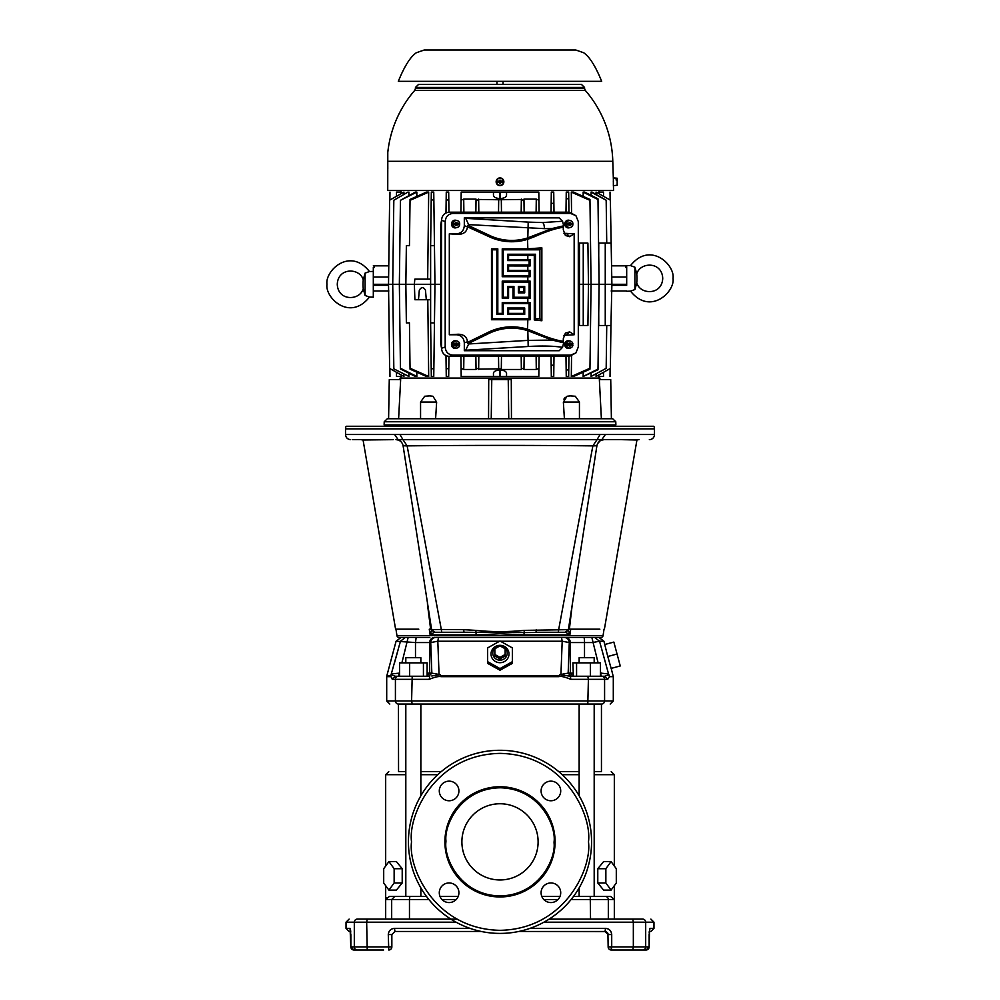 <?xml version="1.0" encoding="UTF-8"?>
<svg xmlns="http://www.w3.org/2000/svg" width="1000" height="1000" viewBox="0 0 1000 1000"><rect width="100%" height="100%" fill="white"/><g stroke="black" fill="none" stroke-linecap="round" stroke-linejoin="round"><path stroke-width="1.5" d="M591.562 841.85A91.562 91.562 0 0 1 500 933.413A91.562 91.562 0 0 1 408.438 841.85A91.562 91.562 0 0 1 500 750.288A91.562 91.562 0 0 1 591.562 841.85A91.562 91.562 0 0 0 500 750.288A91.562 91.562 0 0 0 408.438 841.85M555.087 842.938A55.1 55.1 0 0 1 499.462 896.95A55.1 55.1 0 0 1 444.913 840.775A55.1 55.1 0 0 1 500.538 786.75A55.1 55.1 0 0 1 555.087 842.938A55.1 55.1 0 0 0 500.538 786.75A55.1 55.1 0 0 0 444.913 840.775M445.925 841.85L445.938 840.8C444.125 824.875 460.962 788.062 500.525 787.788C540.087 788.838 556.2 825.975 554.075 841.85L554.062 842.913C555.875 858.838 539.038 895.65 499.475 895.925C459.913 894.862 443.8 857.738 445.925 841.85M560.712 790.95A9.812 9.812 0 0 1 550.9 800.763A9.812 9.812 0 0 1 541.087 790.95A9.812 9.812 0 0 1 550.9 781.15A9.812 9.812 0 0 1 560.712 790.95M560.712 892.75A9.812 9.812 0 0 1 550.9 902.562A9.812 9.812 0 0 1 541.087 892.75A9.812 9.812 0 0 1 550.9 882.95A9.812 9.812 0 0 1 560.712 892.75M458.913 892.75A9.812 9.812 0 0 1 449.1 902.562A9.812 9.812 0 0 1 439.288 892.75A9.812 9.812 0 0 1 449.1 882.95A9.812 9.812 0 0 1 458.913 892.75M458.913 790.95A9.812 9.812 0 0 1 449.1 800.763A9.812 9.812 0 0 1 439.288 790.95A9.812 9.812 0 0 1 449.1 781.15A9.812 9.812 0 0 1 458.913 790.95M538.112 841.85A38.112 38.112 0 0 1 500 879.963A38.112 38.112 0 0 1 461.887 841.85A38.112 38.112 0 0 1 500 803.75A38.112 38.112 0 0 1 538.112 841.85M601.45 771.612L594.188 771.612L601.45 771.612L601.45 704.05M579.15 771.612L558.737 771.612L579.15 771.612M637.325 439.663L604.812 439.663M649.338 439.663A5.15 5.15 0 0 0 654.488 434.513L654.488 428.85L345.513 428.85A5.15 5.15 0 0 1 346.2 426.275L653.8 426.275A5.15 5.15 0 0 1 654.488 428.85M654.488 434.513L605.375 434.513L601.825 439.663M622.587 439.663L639.062 439.663A7.212 7.212 0 0 0 636.938 439.988L621.6 439.663M621.062 439.663L611.538 439.663M395.4 676.237L391.087 674.663L400.462 641.225L405.387 637.413L398.975 637.413A2.062 2.062 0 0 1 396.95 635.662L603.05 635.662A2.062 2.062 0 0 1 601.025 637.413L572.65 637.413L591.838 637.413L598.1 662.85M584.513 657.7L584.513 642.562A5.15 0.675 90 0 0 583.837 637.413L591.838 637.413M595.612 637.413L598.325 637.413M401.9 662.85L408.162 637.413L404.387 637.413M608.15 946.912L611.712 946.912L611.237 950A3.088 3.088 0 0 1 608.15 946.912L607.925 933.413M351.737 949.1A3.088 3.088 0 0 0 353.925 950L357.35 950A3.088 3.038 -90 0 1 354.312 946.912L354.312 922.188L346.025 922.188L346.025 928.375L349.113 931.462L350.712 931.462M350.6 930.05L350.863 946.912A3.088 3.062 90 0 0 353.925 950L357.35 950M594.188 774.7L614.325 774.7L614.325 866M616.3 882.975L616.3 868.713L611.075 861.575L605.862 868.713L605.862 882.975L611.075 890.113L616.3 882.975L614.325 885.688L614.325 899.538L610.625 896.438L573.513 896.438L579.15 896.438L579.15 887.887M385.675 885.688L385.675 899.538L386.388 897.712M405.812 774.7L385.675 774.7L385.675 866M579.15 795.812L579.15 704.05L594.188 704.05L594.188 896.438L579.15 896.438M420.85 795.812L420.85 704.05L405.812 704.05L405.812 896.438L389.375 896.438L385.675 899.538L385.675 919.1L383.612 919.1M420.85 896.438L420.85 887.887M398.55 771.612L405.812 771.612L398.55 771.612L398.438 704.05L601.562 704.05C613.075 704.05 613.075 704.05 601.562 704.05A3.088 3.025 90 0 0 604.587 700.962L411.6 700.962L412.2 676.237L409.637 676.237L409.637 662.85L399.55 662.85L399.55 676.237L395.312 676.237L392.262 679.325L390.637 675.85L386.812 675.85L396.087 641.225L401.062 637.413M649.475 930.037L649.95 928.375L653.975 928.375L653.975 922.188L645.688 922.188A3.088 3.038 90 0 0 642.65 919.1C653.625 919.1 653.625 919.1 642.65 919.1L549.113 919.137M390.562 676.65L386.7 676.65L386.7 700.962L389.8 704.05M369.2 950L353.925 950L350.838 946.912L350.05 928.375L346.025 928.375M599.862 629.175L569.375 629.175L572.212 604.925L568.337 629.925L569.875 634.888L523.862 634.888L500 633.775L476.138 634.888L430.125 634.888L431.662 629.925L427.45 604.2L430.625 629.175C384.338 629.175 384.338 629.175 430.625 629.175L429.263 629.175L430.125 634.888L434.137 632.4L431.662 629.925L427.663 604.163M604.4 629.175L636.938 439.988M597.825 443.188L597.463 443.9M592.938 471.287L596.9 445.763C597.8 442.013 600.175 439.975 604.025 439.663L597.013 439.688L592.863 445.887C541.7 445.238 458.25 445.238 407.137 445.887L403.1 445.763L431.662 629.925M572.55 602.762L568.337 629.925L565.862 632.4L569.875 634.888L570.737 629.175M582.4 629.175L579.688 629.175M391.138 674.562L390.637 675.85L391.45 673.95L399.062 673.15L398.663 676.237L399.55 676.237M611.237 946.912L611.237 950L646.075 950A3.088 3.062 -90 0 0 649.137 946.912L649.538 929.775M500 645.325A8.988 8.688 180 0 1 508.988 654.013A8.988 8.688 180 0 1 500 662.7A8.988 8.688 180 0 1 491.012 654.013A8.988 8.688 180 0 1 500 645.325M512.362 661.688L500 668.575L487.638 661.688L487.638 647.9L500 641.012L512.362 647.9L512.362 663.375L500 670.225L487.638 663.375L487.638 649.587M500.75 646.287A7.212 6.963 180 0 1 507.2 653.575A7.212 6.963 180 0 1 500 660.175A7.212 6.963 180 0 1 492.8 653.575A7.212 6.963 180 0 1 499.25 646.287M405.812 662.85L405.812 657.7L420.85 657.7L420.85 662.85M579.15 662.85L579.15 657.7L594.188 657.7L594.188 662.85M605.375 434.513L345.513 434.513L345.513 428.85M505.15 648.737L505.15 654.488L500 657.362L494.85 654.488L494.85 648.737L500 645.875L505.15 648.737M500 657.362L500 658.962L494.85 656.087L494.85 654.488M505.15 654.488L505.15 656.087L500 658.962M600.45 673.15L601.337 676.237L604.688 676.237L600.45 676.237L600.45 662.85L572.875 662.85L573.4 676.237L571.663 676.237M576.575 662.85L576.575 676.237L590.363 676.237L590.363 662.85M427.125 676.112L427.125 662.85L409.637 662.85M611.188 668.375L613.3 676.65L609.438 676.65L607.737 679.325L604.688 676.237L570.288 676.237L587.8 676.237L588.4 679.325L570.775 679.325C564.513 676.812 560.588 675.925 559 676.65L441 676.65C438.787 676.15 434.862 677.038 429.225 679.325L429.712 676.237L412.2 676.237L429.712 676.237L423.425 676.237L423.425 662.85M391.85 934.55L391.85 946.912L391.85 934.55L394.95 931.462L481.175 931.462L394.95 931.462L394.487 928.375C390.775 928.713 388.713 930.775 388.288 934.55L391.85 934.55M574.275 676.237L581.562 676.237M570.438 676.388L570.775 679.325L570.288 676.237L576.575 676.237M607.775 656.5L611.138 668.4L620.25 665.95L613.85 642.075L604.738 644.513L607.775 656.5L617.05 654.013M412.2 676.237L398.438 676.237A3.088 3.025 90 0 0 395.412 679.325L395.412 700.962L386.7 700.962M606.138 931.663L518.825 931.462L605.05 931.462L608.15 934.55L611.712 934.55C611.25 930.738 609.188 928.675 605.513 928.375L529.975 928.375M350.863 934.55L350.863 946.912L391.85 946.912A3.088 3.088 0 0 1 388.762 950L388.288 934.55M350.525 930.037L350.05 928.375M456.075 922.188L366.662 922.188L367.225 950L383.612 950M649.2 932.738L649.287 931.462L650.763 931.462M607.875 933.3L606.3 931.725M649.95 928.375L649.163 934.55M632.775 950L633.337 946.912L645.688 946.912A3.088 3.038 90 0 1 642.65 950L646.112 950M609.438 676.65L608.913 674.663L604.738 676.237M441 676.65L440.275 674.663L431.788 675.975M429.225 679.325L392.262 679.325L392.45 678.263M600.45 671.388L600.938 673.15L608.075 673.888M609.362 675.85C614.462 675.85 614.462 675.85 609.362 675.85L609.325 675.738M607.913 656.975L608.375 658.6M608.55 673.95L599.538 641.225L592.513 642.562L570.325 642.562L570.325 673.15L573.4 676.237M570.288 676.237L559.725 674.663L568.162 673.15L571.225 676.237M559.725 674.663L558.8 675.85L441.2 675.85M559 676.65L558.8 675.85M512.362 649.587L512.362 663.375M487.638 661.688L487.638 663.375M500 670.225L500 668.575M428.775 676.237L431.838 673.15L440.275 674.663M426.6 676.237L429.675 673.15L431.838 673.15L430.725 642.562L437.812 641.225L439.038 673.95M392.262 679.325L395.312 676.237M572.875 673.15L568.162 673.15L569.275 642.562L562.188 641.225L500.462 641.225M607.425 669.85L605.625 663.325M601.825 649.525L600.763 645.675M599.862 642.425L599.538 641.225L603.913 641.225L604.788 644.5M560.962 673.95L562.188 641.225L561.5 637.413L572.65 637.413M415.487 657.7L415.487 642.562L396.087 641.225M400.15 642.387L399.237 645.688M398.188 649.5L394.338 663.45M530.862 637.413L570.188 637.413M564.062 637.413L564.175 637.413C567.25 637.737 568.95 639.45 569.275 642.562L570.325 642.562C570.025 639.438 568.325 637.712 565.225 637.413A5.15 5.1 -90 0 1 568.812 638.9M523.175 637.413L435.825 637.413C432.75 637.737 431.05 639.45 430.725 642.562L429.675 642.562L429.675 673.15L427.125 673.15M408.162 637.413L429.812 637.413M476.825 637.413L438.5 637.413L437.812 641.225L499.538 641.225M393.288 439.663L363.062 439.988L395.6 629.175L397.912 629.175M418.8 629.175L395.962 629.175L396.95 635.662M611.65 439.663L632.025 439.663M368.212 439.888L388.537 439.663M391.688 439.663L388.3 439.663M387.85 439.663L379.225 439.663M376.9 439.663L388.375 439.663M394.625 434.513L398.137 439.663L402.987 439.688L398.137 439.663C335.363 439.663 335.363 439.663 398.137 439.663L395.975 439.663C399.825 439.975 402.2 442.013 403.1 445.763L423.062 574.475M568.337 629.925L565.862 632.4M568.387 629.65L565.325 632.263L558.275 632.263L558.7 629.475L592.863 445.887L596.9 445.763L568.387 629.65L524.113 630.375C508.088 632.025 492.025 632.025 475.887 630.375L463.713 629.675L463.975 632.263L524.25 632.575L523.862 634.888M431.625 629.688L441.3 629.475L441.725 632.263L463.975 632.263L434.675 632.263L431.613 629.65M427.45 604.2L427.45 602.762M407.062 471.287L426.15 594.388M576.938 574.475L584.1 528.275M622.475 439.663L629.812 439.663M630.562 439.663L636.712 439.663M352.612 439.663L353.312 439.663M354.113 439.663L357.175 439.663M357.775 439.663L362.738 439.663M363.55 439.663L369.925 439.663M370.925 439.663L377.425 439.663M378.587 439.663L387.225 439.663M524.113 630.375L524.25 632.575L558.275 632.263L536.025 632.263L536.287 629.675M475.887 630.375L476.138 634.888M434.675 632.263L441.725 632.263M572.337 604.163L568.45 629.175M463.713 629.675L441.3 629.475L407.137 445.887L402.987 439.688L597.013 439.688L600.05 434.562M605.05 931.462L605.513 928.375M450.887 919.137L357.35 919.1C346.375 919.1 346.375 919.1 357.35 919.1L369.2 919.1M398.438 704.05C386.925 704.05 386.925 704.05 398.438 704.05A3.088 3.025 90 0 1 395.412 700.962L411.6 700.962L412.2 704.05M649.137 934.55L649.137 946.912L645.688 946.912L645.688 922.188L633.337 922.188L632.775 919.1L593.562 919.1M357.35 919.1A3.088 3.038 -90 0 0 354.312 922.188L366.662 922.188L367.225 919.1L452.812 919.137M452.85 919.137L453.738 919.137M454.663 919.137L456.925 919.137M441.262 771.612L420.85 771.612L441.262 771.612M388.925 890.113L383.7 882.975L383.7 868.713L388.925 861.575L394.137 868.713L394.137 882.975L388.925 890.113L396.388 890.113L402.212 882.975L394.137 882.975M426.488 896.438L389.375 896.438L394.738 896.438L391.675 899.538L385.675 899.538M388.925 861.575L396.388 861.575L402.212 868.713L402.212 882.975M402.212 868.713L394.137 868.713M559.987 896.438L541.812 896.438L559.987 896.438M458.188 896.438L440.012 896.438M594.188 896.438L610.625 896.438M611.075 861.575L603.612 861.575L597.788 868.713L605.862 868.713M611.075 890.113L603.612 890.113L597.788 882.975L605.862 882.975M597.788 882.975L597.788 868.713M561.475 637.413L571.512 637.413L561.475 637.413M580.075 637.413L571.512 637.413L580.075 637.413M558.125 637.413L441.875 637.413L558.125 637.413M428.488 637.413L416.062 637.413L428.488 637.413M570.15 222.5L570.15 223.375L572.913 223.375A3.525 3.312 90 0 0 566.413 223.375L569.175 223.375L569.175 222.5L570.15 222.5L568.638 223.525L568.825 224.713M565.962 223.375A3.625 3.4 90 0 0 565.962 224.713L565.962 224.713M570.15 224.713L570.15 225.588L569.175 225.588L569.175 224.713L566.413 224.713A3.525 3.312 90 0 0 572.913 224.713L568.825 224.562M570.15 223.375L570.15 225.588M572.65 224.713A3.625 3.4 90 0 0 572.65 223.375M569.8 224.562L569.8 223.525M568.737 223.525L568.737 224.562M570.462 220.613L569.237 220.287A3.862 3.625 90 0 0 564.725 224.037A3.862 3.625 90 0 0 569.237 227.787L570.462 227.463M456.912 222.5L456.912 223.375L459.688 223.375A3.525 3.312 90 0 0 453.175 223.375L455.938 223.375L455.938 222.5L456.912 222.5L455.4 223.525L455.588 224.713M452.738 223.375A3.625 3.4 90 0 0 452.738 224.713L452.738 224.713M456.912 224.713L456.912 225.588L455.938 225.588L455.938 224.713L453.175 224.713A3.525 3.312 90 0 0 459.688 224.713L455.588 224.562M456.912 223.375L456.912 225.588M459.412 224.713A3.625 3.4 90 0 0 459.412 223.375M456.562 224.562L456.562 223.525M455.5 223.525L455.5 224.562M457.225 220.613L456 220.287A3.862 3.625 90 0 0 451.488 224.037A3.862 3.625 90 0 0 456 227.787L457.225 227.463M365.075 273.125L365.075 295.462L363.25 288.6C360.188 300.775 337.95 301.537 337.275 284.3C337.95 267.05 360.188 267.812 363.25 279.988L365.075 273.125L369.475 271.525L373.312 271.425M369.475 271.525C349.812 246.737 324.837 270.938 326.975 284.3C324.837 297.65 349.812 321.85 369.475 297.062L373.312 297.162L373.312 277.038L373.312 284.3L388.525 284.3L389.625 200.175L403.925 192.113L389.625 200.175M363.25 288.6L363.25 288.612A39.925 39.925 0 0 1 363.25 279.988M369.475 297.062L365.075 295.462M617.175 180.1L617.175 185.287L613.362 185.625L613.362 177.9L617.175 178.238L617.175 180.1L616.15 180.037M617.175 179.062L616.15 179.488M456.912 343L456.912 343.875L459.688 343.875A3.525 3.312 90 0 0 453.175 343.875L455.938 343.875L455.938 343L456.912 343L455.4 344.025L455.588 345.213M452.738 343.875A3.625 3.4 90 0 0 452.738 345.213L452.738 345.213M456.912 345.213L456.912 346.087L455.938 346.087L455.938 345.213L453.175 345.213A3.525 3.312 90 0 0 459.688 345.213L455.588 345.062M456.912 343.875L456.912 346.087M459.412 345.213A3.625 3.4 90 0 0 459.412 343.875M456.562 345.062L456.562 344.025M455.5 344.025L455.5 345.062M457.225 341.125L456 340.8A3.862 3.625 90 0 0 451.488 344.55A3.862 3.625 90 0 0 456 348.3L457.225 347.975M636.425 284.062L634.925 289.538L630.525 291.15C650.188 315.925 675.163 291.737 673.025 278.375C675.163 265.012 650.188 240.812 630.525 265.6L634.925 267.2L636.512 273.025M630.525 291.15L626.688 291.25M634.925 289.538L634.925 267.2M630.525 265.6L626.688 265.5L626.688 285.325C626.688 292.1 626.688 292.1 626.688 285.325L611.862 285.325M636.75 274.062L636.75 274.05A39.925 39.925 0 0 1 636.75 282.688L636.75 282.688C639.812 294.85 662.05 295.613 662.725 278.375C662.05 261.125 639.812 261.9 636.75 274.062M503.587 182.188L500.562 182.4L500.462 181.062L503.413 180.863A3.525 3.525 0 0 0 496.5 181.325L499.438 181.125L499.538 182.463L496.587 182.662A3.525 3.525 0 0 0 503.5 182.2L503.587 182.188A3.625 3.625 0 0 0 503.5 180.85L503.5 180.85M496.413 181.337A3.625 3.625 0 0 0 496.5 182.675M500.475 181.213L499.45 181.287L499.525 182.312L500.55 182.237L500.475 181.213M500.462 181.062L500.412 180.188L499.387 180.263L499.438 181.125M500.562 182.4L500.613 183.275L499.588 183.337L499.538 182.463M503.85 181.5A3.862 3.862 0 0 0 499.738 177.913A3.862 3.862 0 0 0 496.15 182.025A3.862 3.862 0 0 0 500.262 185.613A3.862 3.862 0 0 0 503.85 181.5M570.15 343L570.15 343.875L572.913 343.875A3.525 3.312 90 0 0 566.413 343.875L569.175 343.875L569.175 343L570.15 343L568.638 344.025L568.825 345.213M565.962 343.875A3.625 3.4 90 0 0 565.962 345.213L565.962 345.213M570.15 345.213L570.15 346.087L569.175 346.087L569.175 345.213L566.413 345.213A3.525 3.312 90 0 0 572.913 345.213L568.825 345.062M570.15 343.875L570.15 346.087M572.65 345.213A3.625 3.4 90 0 0 572.65 343.875M569.8 345.062L569.8 344.025M568.737 344.025L568.737 345.062M570.462 341.125L569.237 340.8A3.862 3.625 90 0 0 564.725 344.55A3.862 3.625 90 0 0 569.237 348.3L570.462 347.975M467.475 342.425L488.4 332.225A53.25 53.25 0 0 1 527.825 329.325L534.987 332.088C546.388 337.175 555.825 340.262 563.3 341.337L563.425 342.2C555.763 341.075 546.188 338 534.712 332.975L527.525 330.262A52.263 52.263 0 0 0 488.837 333.113L467.912 343.325L467.475 341.775L464.312 342.875C463.85 337.962 461.312 335.262 456.688 334.762L449.312 334.762L458.237 334.225C463.825 334.375 466.912 336.9 467.475 341.775M467.475 226.163L467.912 225.263L488.837 235.475A52.263 52.263 0 0 0 527.525 238.325L534.712 235.613C546.188 230.588 555.763 227.512 563.425 226.388L563.3 227.25C555.825 228.337 546.388 231.412 534.987 236.5L527.825 239.262A53.25 53.25 0 0 1 488.4 236.363L467.475 226.812C466.912 231.688 463.825 234.213 458.237 234.363L456.688 233.825C461.312 233.337 463.85 230.625 464.312 225.712L464.312 217.862L559.163 217.862L562.55 221.25L563.688 225.8L552.087 228.525L544.388 228.637L468.663 224.625L465.675 218.337L464.312 217.862M468.663 343.963L527.825 340.4L552.087 340.062L563.688 342.788L562.55 347.337L559.163 350.725L464.312 350.725L465.675 350.25L468.663 343.963L467.912 343.325M563.938 233.25L574.163 233.825L574.163 334.762L563.938 335.337M563.3 341.337L563.3 338.738L565.375 333.125L569.675 331.875L566.788 334.762M566.788 233.825L569.675 236.713L565.375 235.463L563.3 229.85L563.3 227.25M452.812 213.475C448.2 213.962 445.65 216.675 445.188 221.588L445.188 347C445.65 351.925 448.2 354.625 452.812 355.125L570.675 355.125L575.913 352.925L578.3 347L578.3 221.588L575.913 215.662L570.675 213.475L452.812 213.475L449.15 212.2L569.4 212.2L575.913 215.662M575.913 352.925L569.4 356.388L449.15 356.388C444.538 355.9 441.987 353.188 441.525 348.275L441.525 220.312C441.987 215.4 444.538 212.688 449.15 212.2M529.125 271.325L507.612 271.325L507.612 264.988L529.125 264.988L529.125 260.575L507.612 260.575L507.612 254.237L535.462 254.237L535.462 318.775L539.888 318.775L539.888 249.812L503.188 249.812L503.188 275.75L529.125 275.75L529.125 271.325L530.112 270.338L508.575 270.363L507.612 271.325M508.575 270.363L508.575 265.95L530.112 265.975L529.125 264.988M530.112 265.975L530.112 259.587L529.125 260.575M530.112 259.587L508.575 259.613L508.575 255.188L534.288 255.4L535.462 254.237M534.288 255.4L534.288 319.95L535.462 318.775M508.575 259.613L507.612 260.575M508.575 255.188L507.612 254.237M508.575 265.95L507.612 264.988M534.288 319.95L541.862 320.75L541.862 247.838L527.825 248.85L502.238 248.85L502.238 276.712L530.112 276.737L529.125 275.75M530.112 276.737L530.112 270.338M502.238 276.712L503.188 275.75M502.238 248.85L503.188 249.812M541.862 247.838L539.888 249.812M541.862 320.75L539.888 318.775M523.75 308.975L508.575 308.975L508.575 313.4L523.75 313.4L523.75 308.975L524.712 308.012L507.612 308.012L507.612 314.363L524.712 314.363L524.712 308.012M492.438 249.812L492.438 318.775L529.125 318.775L529.125 303.6L503.188 303.6L503.188 314.363L496.85 314.363L496.85 249.812L492.438 249.812L491.475 248.85L491.475 319.738L492.438 318.775M508.575 313.4L507.612 314.363M523.75 313.4L524.712 314.363M508.575 308.975L507.612 308.012M491.475 319.738L530.112 319.762L530.112 302.613L502.238 302.638L503.188 303.6M502.238 302.638L502.238 313.4L503.188 314.363M502.238 313.4L497.812 313.4L497.812 248.85L496.85 249.812M497.812 248.85L491.475 248.85M497.812 313.4L496.85 314.363M530.112 302.613L529.125 303.6M530.112 319.762L529.125 318.775M523.75 287.462L519.325 287.462L519.325 291.887L523.75 291.887L523.75 287.462L524.712 286.5L518.362 286.5L518.362 292.838L524.712 292.838L524.712 286.5M507.612 297.262L507.612 286.5L513.95 286.5L513.95 297.262L529.125 297.262L529.125 282.087L503.188 282.087L503.188 297.262L507.612 297.262L508.575 298.225L508.575 287.462L507.612 286.5M523.75 291.887L524.712 292.838M519.325 291.887L518.362 292.838M519.325 287.462L518.362 286.5M508.575 287.462L512.987 287.462L513.95 286.5M512.987 287.462L512.987 298.225L513.95 297.262M512.987 298.225L530.112 298.25L530.112 281.1L502.238 281.125L502.238 298.225L503.188 297.262M502.238 298.225L508.575 298.225M530.112 298.25L529.125 297.262M502.238 281.125L503.188 282.087M530.112 281.1L529.125 282.087M456.688 233.825L449.312 233.825L458.237 234.363M569.675 236.713L574.163 233.825M574.163 334.762L569.675 331.875M468.663 343.338L488.988 333.425A51.913 51.913 0 0 1 527.825 330.725L552.087 340.062M552.087 228.525L527.825 237.862A51.913 51.913 0 0 1 488.988 235.162L488.4 236.363M464.312 350.725L464.312 342.875M449.312 233.825L449.312 334.762M488.988 235.162L467.912 225.263M468.663 225.25L468.663 224.625M441.525 224.3L440.75 224.625L441.525 220.375M441.525 348.212L440.75 343.963L441.525 344.3M440.75 224.625L440.75 343.963M432.925 396.25L429.837 395.887L432.925 396.25L436.637 402.062L420.562 402.062L420.562 418.75M420.562 402.062L424.675 396.25L429.837 395.887M563.362 402.062L567.075 396.25L570.163 395.887L575.325 396.25L579.438 402.062L563.362 402.062L564.4 418.75M435.6 418.75L436.637 402.062M491.238 418.75L491.763 379.613L488.713 379.613L488.55 418.75M508.762 418.75L508.237 379.613L491.763 379.613M511.45 418.75L511.287 379.613L508.237 379.613M388.6 418.75L389.275 379.613L400.65 379.613L398.612 418.75M611.4 418.75L610.725 379.613L599.35 379.613L601.388 418.75M384.212 421.763L384.125 424.938L615.875 424.938L615.788 421.763L612.7 418.75L387.3 418.75L384.212 421.763L615.788 421.763M400.012 379.613L400.1 378.075L599.9 378.075L599.987 379.613M599.388 378.075L400.613 378.075M565.225 397.287L563.888 399.125M500.337 192.113L506.512 192.113L506.562 195.05C506.413 197.087 504.375 198.238 500.425 198.525L500.337 192.113L499.663 192.113L499.575 198.525C495.637 198.25 493.587 197.087 493.438 195.05L493.488 192.113L499.663 192.113M506.512 376.475L500.337 376.475L500.425 370.062C504.363 370.337 506.413 371.5 506.562 373.537L506.512 376.475L538.812 376.475L539.075 356.388M499.575 370.062L499.663 376.475L493.488 376.475L493.438 373.537C493.587 371.5 495.625 370.35 499.575 370.062L500.425 370.062M430.325 299.738L414.9 299.738L414.363 284.3L388.525 284.3L389.625 368.425L403.925 376.475L389.625 368.425M426.3 299.738L425.475 290.2C423.425 286.8 421.362 286.8 419.312 290.2L418.475 299.738M430.188 279.15L414.812 279.15L414.363 284.3L440.75 284.3M568.938 212.2L568.675 192.113L566.25 192.113L565.988 212.2M566.163 198.225L568.763 199.15M565.988 356.388L566.163 370.363L568.763 369.438L568.938 356.388M583.2 196.337L583.15 192.113L597.987 199.513L599.1 284.3L597.987 369.8L583.15 376.475L597.987 369.075M597.987 199.513L597.987 198.787L584.663 192.113L583.15 192.113M596.112 194.288L596.075 192.113L610.375 200.175L611.888 284.3L578.3 284.3M610.95 243.1L605.25 243.1L605.25 325.487L598.763 325.487L598.725 313.275M605.25 243.1L598.763 243.1L598.725 255.312M596.112 374.312L596.075 376.475L610.375 368.425L610.938 325.487L605.25 325.487M610.95 325.487L611.888 284.3L626.688 284.3L626.688 277.038L611.712 277.038M578.3 325.487L587.913 325.487L588.45 284.3L587.913 243.1L578.3 243.1M374.35 267.425L373.312 267.425L374.35 267.387L374.35 265.938L373.312 265.825L388.762 265.825M626.688 267.425L625.65 267.425L625.65 265.825L611.462 265.825M373.312 267.425L373.312 277.038L388.612 277.038M521.35 199.462L498.688 199.737L498.525 212.2M498.688 199.737L478.65 199.462M501.312 199.737L501.475 212.2M538.913 368.35L536.287 369.462L523.962 369.462L523.975 368.425L521.337 368.725L521.35 369.462L501.3 369.462L501.475 356.388M501.312 368.862L498.688 368.862L498.525 356.388M498.688 368.862L478.65 369.125M493.488 376.475L461.188 376.475L461.087 368.35L463.713 369.462L476.037 369.462L475.863 356.388M523.962 199.125L523.975 200.175L523.962 199.125L536.287 199.125L538.913 200.238L538.812 192.113L506.512 192.113M493.488 192.113L461.188 192.113L461.087 200.238L463.713 199.125L476.037 199.125L476.025 200.175L478.663 199.862L478.65 199.125M430.625 322.912L430.625 245.675L434.45 245.675L434.963 284.3L434.45 322.912L430.625 322.912L431.213 368.25L433.85 369.175L433.75 376.475L431.325 376.475L431.213 368.25M410.037 368.25L428.688 376.475L426.425 376.475L410.05 369.175L409.45 322.912L406.362 322.912L405.85 284.3L406.362 245.675L409.45 245.675L410.037 200.338L428.688 192.113L426.425 192.113L410.05 199.412L410.037 200.338M499.663 376.475L500.337 376.475M396.488 195.975L396.488 192.113C388.075 192.113 388.075 192.113 396.488 192.113L401.213 192.113L401.2 193.325M396.488 372.612L396.488 376.475C388.075 376.475 388.075 376.475 396.488 376.475L401.213 376.475L401.2 375.262M598.8 193.325L598.787 192.113L603.513 192.113C611.925 192.113 611.925 192.113 603.513 192.113L603.513 195.975M598.8 375.262L598.787 376.475L603.513 376.475C611.925 376.475 611.925 376.475 603.513 376.475L603.513 372.612M393.837 368.862L408.925 376.475L393.837 368.862M589.963 368.25L589.95 369.175L573.575 376.475L571.312 376.475L589.963 368.25L591.062 284.3L589.95 199.412L573.575 192.113L571.312 192.113L589.963 200.338M400.462 369L400.45 368.288L416.85 376.475L415.337 376.475L400.462 369M445.988 355.675L446.262 376.475L446.15 368.288L448.787 369L448.688 376.475L448.95 356.388M446.262 376.475L448.688 376.475M610.375 368.425L596.075 376.475M606.175 368.35L591.075 376.475L606.175 368.35L606.737 325.487M551.312 376.475L551.175 365.562L553.888 364.862L553.737 376.475L551.312 376.475L551.05 356.388M407.925 192.113L393.825 200.238L407.925 192.113M415.337 192.113L400.45 200.3L416.85 192.113L415.337 192.113M448.688 192.113L446.262 192.113L446.15 200.3L448.787 199.587L448.688 192.113L448.95 212.2M431.325 192.113L431.213 200.338L433.85 199.412L433.75 192.113L431.325 192.113M610.375 200.175L596.075 192.113M591.075 192.113L606.175 200.238L592.075 192.113L591.075 192.113L591.125 195.325M499.575 198.525L500.425 198.525M521.35 199.125L521.337 199.862L523.975 200.175L524.138 212.2M551.312 192.113L551.175 203.025L553.888 203.725L553.737 192.113L551.312 192.113L551.275 195.1M553.888 364.862L554 356.388M523.975 368.425L524.138 356.388M521.337 368.725L521.188 356.388M536.275 368.862L536.112 356.388M463.725 368.862L463.888 356.388M461.087 368.35L460.925 356.388M476.037 369.462L476.025 368.425L478.663 368.725L478.812 356.388M553.888 203.725L554 212.2M553.737 192.113L553.862 201.163M606.175 200.238L606.737 243.1M433.85 199.412L434.45 245.675M433.85 369.175L434.45 322.912M431.213 200.338L430.625 245.675M428.688 192.113L427.675 279.15M446.15 200.3L445.988 212.913M400.45 200.3L399.35 284.3L400.45 368.288M416.85 192.113L416.8 196.337M416.85 376.475L416.8 372.25M571.55 212.525L571.312 192.113M403.925 192.113L403.888 194.288M403.925 376.475L403.888 374.312M393.825 200.238L392.725 284.3L393.825 368.35M408.925 192.113L408.875 195.325M408.925 376.475L408.875 373.263M568.763 369.438L568.675 376.475L566.25 376.475L566.163 370.363M551.175 203.025L551.05 212.2M521.337 199.862L521.188 212.2M536.275 199.737L536.112 212.2M538.913 200.238L539.075 212.2M461.087 200.238L460.925 212.2M463.725 199.737L463.888 212.2M476.025 200.175L475.863 212.2M478.663 199.862L478.812 212.2M478.663 368.725L478.65 369.462M571.55 356.075L571.312 376.475M591.125 373.263L591.075 376.475M583.2 372.25L583.15 376.475M428.688 376.475L427.8 299.738M387.738 172.4L387.738 161.575A10.3 2.575 0 0 1 387.788 161.3L387.738 190.512M613.275 181.762C613.425 185.763 613.425 185.763 613.275 181.762C613.225 177.9 613.225 177.9 613.275 181.762M387.812 168.888L387.788 161.3L612.788 161.3A112.825 112.825 0 0 0 585.312 90.425L584.562 88.488L415.438 88.488L415.462 87.438L584.538 87.438L581.45 84.438L418.55 84.438L415.462 87.438M387.738 161.575L387.788 152.463A112.825 112.825 0 0 1 414.688 90.425L585.312 90.425M387.863 190.512L613.55 190.512L613.425 185.625M613.362 179.188L612.788 161.3M500 81.325L398.325 81.325C404.438 66.237 410.45 56.712 416.375 52.725L424.212 50L575.788 50L583.625 52.725C589.55 56.712 595.562 66.237 601.675 81.325L500 81.325M588.475 841.85C592.025 867.738 565.487 929.125 500 930.325C434.513 929.125 407.975 867.738 411.525 841.85C407.975 815.975 434.513 754.587 500 753.388C565.487 754.587 592.025 815.975 588.475 841.85M579.15 774.7L562.238 774.7M409.462 919.112L409.462 899.538L391.675 899.538L391.675 919.1M601.562 676.237A3.088 3.025 90 0 1 604.587 679.325L588.4 679.325L587.8 704.05M607.737 679.325L604.587 679.325L604.587 700.962L613.3 700.962L610.2 704.05M399.55 671.388L399.55 673.15M416.163 637.413L415.487 642.562L429.675 642.562A5.15 5.1 90 0 1 434.775 637.413M568.85 638.938A5.15 5.1 -90 0 1 569.925 640.562M569.95 640.625A5.15 5.1 -90 0 1 570.325 642.525M603.913 641.225L598.938 637.413L594.612 637.413L599.538 641.225M402.987 439.688L399.95 434.562M611.712 934.55L611.712 946.912L633.337 946.912L633.337 922.188L543.925 922.188M470.025 928.375L394.487 928.375M608.325 919.1L608.325 899.538L571.112 899.538M590.538 919.112L590.237 896.575M456.188 899.538L442.013 899.538M428.888 899.538L409.462 899.538L409.875 896.438M557.987 899.538L543.812 899.538M614.325 919.1L614.325 899.538L608.325 899.538A3.088 3.062 -90 0 0 605.262 896.438M437.762 774.7L420.85 774.7M488.988 333.425L488.4 332.225M527.525 330.262L527.825 319.738M534.55 333.312L534.987 332.088M527.825 248.85L527.525 238.325M534.987 236.5L534.55 235.275M544.388 228.637A6.175 2.112 -90 0 0 542.638 222.55L562.55 221.25M465.675 218.337L528.2 222.1L527.825 237.862M527.825 330.725L528.2 346.488L465.675 350.25M562.55 347.337C553.925 345.975 542.475 345.688 528.2 346.488M456.688 334.762L458.237 334.225M464.312 225.712L467.475 226.812M445.188 221.588L441.525 220.312M570.675 213.475L569.4 212.2M441.525 348.275L445.188 347M452.812 355.125L449.15 356.388M569.4 356.388L570.675 355.125M528.2 222.1L542.638 222.55M527.825 255.188L527.825 259.613M527.825 265.95L527.825 270.363M527.825 276.712L527.825 281.125M527.825 298.225L527.825 302.638M579.475 243.1L579.475 325.487M583.25 243.1L583.25 325.487M388.537 285.325L373.312 285.325M387.788 152.463L387.788 161.3M614.325 774.7L611.237 771.612M646.075 950L649.163 946.912L646.075 950M603.05 635.662L604.038 629.175M653.975 928.375L650.888 931.462L649.287 931.462M391.087 674.638L390.675 675.738L391.087 674.638M386.7 676.65L386.812 675.85M363.062 439.988L360.938 439.663M345.513 434.513C345.812 437.638 347.525 439.35 350.662 439.663M604.025 439.663L601.175 440.25M600.15 440.788L597.575 443.638M613.3 676.65L613.3 700.962M346.025 922.188L349.113 919.1M653.975 922.188L650.888 919.1M385.675 774.7L388.762 771.612M579.438 402.062L579.438 418.75M388.812 426.275L388.812 424.938M611.188 426.275L611.188 424.938M388.85 290.988L373.312 290.988M611.15 290.988L626.688 290.988M610.025 376.475L610.125 368.862M610.125 199.725L610.025 192.113M389.875 368.862L389.975 376.475M389.975 192.113L389.875 199.725M401.025 378.075L401 376.475M401.025 190.512L401 192.113M598.975 190.512L599 192.113M598.975 378.075L599 376.475M584.538 87.438L584.562 88.488M414.688 90.425L415.438 88.488M503.038 81.325L503.038 84.438M496.962 81.325L496.962 84.438"/></g></svg>
